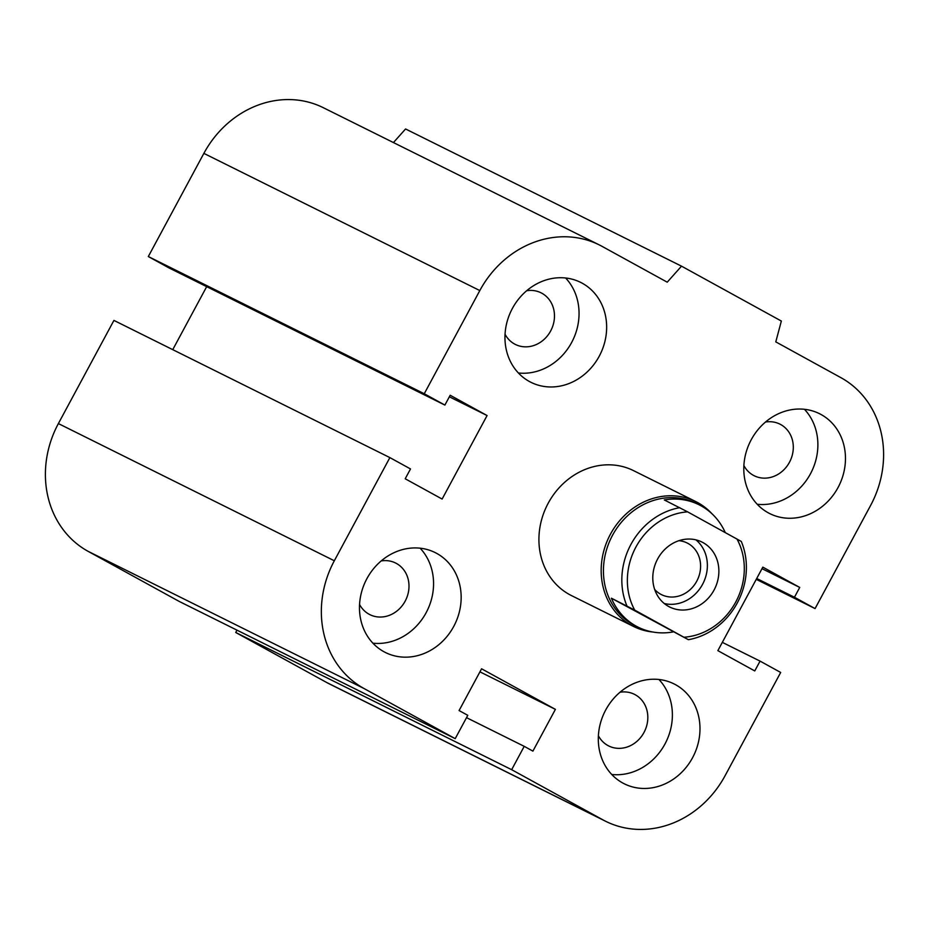 <?xml version="1.0" encoding="UTF-8"?>
<svg xmlns="http://www.w3.org/2000/svg" width="929" height="929" viewBox="0 0 929 929"><rect width="100%" height="100%" fill="white"/><g stroke="black" fill="none" stroke-linecap="round" stroke-linejoin="round"><path stroke-width="1.39" d="M571.44 595.57A69.756 61.929 -63.6 0 1 548.191 503.251A69.756 61.929 -63.6 0 1 633.508 470.62M526.685 290.731A28.834 25.606 -63.6 0 1 541.038 292.809A28.834 25.606 -63.6 0 1 551.141 330.016A28.834 25.606 -63.6 0 1 515.386 344.45A28.834 25.606 -63.6 0 1 505.051 334.254M765.508 422.033A28.834 25.606 -63.6 0 1 779.861 424.1A28.834 25.606 -63.6 0 1 789.964 461.318A28.834 25.606 -63.6 0 1 754.209 475.753A28.834 25.606 -63.6 0 1 743.874 465.557M620.026 692.233A28.834 25.606 -63.6 0 1 634.379 694.3A28.834 25.606 -63.6 0 1 644.482 731.518A28.834 25.606 -63.6 0 1 608.716 745.952A28.834 25.606 -63.6 0 1 598.392 735.756M381.204 560.93A28.834 25.606 -63.6 0 1 395.557 562.997A28.834 25.606 -63.6 0 1 405.648 600.215A28.834 25.606 -63.6 0 1 369.893 614.65A28.834 25.606 -63.6 0 1 359.558 604.454M453.735 626.425A55.798 49.539 -63.6 0 1 385.489 652.53A55.798 49.539 -63.6 0 1 365.945 580.509A55.798 49.539 -63.6 0 1 435.144 552.569A55.798 49.539 -63.6 0 1 453.735 626.425M372.912 643.182A55.798 49.539 116.4 0 0 426.144 612.699A55.798 49.539 116.4 0 0 420.129 548.191M692.569 757.716A55.798 49.539 -63.6 0 1 624.323 783.821A55.798 49.539 -63.6 0 1 604.767 711.811A55.798 49.539 -63.6 0 1 673.966 683.872A55.798 49.539 -63.6 0 1 692.569 757.716M611.735 774.472A55.798 49.539 116.4 0 0 664.967 744.001A55.798 49.539 116.4 0 0 658.951 679.494M838.051 487.516A55.798 49.539 -63.6 0 1 769.804 513.621A55.798 49.539 -63.6 0 1 750.26 441.612A55.798 49.539 -63.6 0 1 819.459 413.672A55.798 49.539 -63.6 0 1 838.051 487.516M757.216 504.273A55.798 49.539 116.4 0 0 810.46 473.802A55.798 49.539 116.4 0 0 804.444 409.294M599.228 356.225A55.798 49.539 -63.6 0 1 530.982 382.33A55.798 49.539 -63.6 0 1 511.426 310.309A55.798 49.539 -63.6 0 1 580.625 282.37A55.798 49.539 -63.6 0 1 599.228 356.225M518.394 372.982A55.798 49.539 116.4 0 0 571.637 342.499A55.798 49.539 116.4 0 0 565.622 278.003M681.514 266.158L667.231 282.184L602.097 246.382A97.661 86.699 116.4 0 0 599.275 244.908A97.661 86.699 116.4 0 0 479.817 290.568L424.263 393.733L444.886 405.079L450.182 395.255L487.086 415.542L442.123 499.059L405.207 478.772L410.502 468.948L389.878 457.602L334.324 560.768A97.661 86.699 116.4 0 0 364.029 688.517L455.21 738.648L467.775 715.318L459.089 710.546L481.582 668.787L555.403 709.361L532.909 751.12L524.223 746.347L511.658 769.688L602.851 819.819A97.661 86.699 116.4 0 0 605.673 821.294A97.661 86.699 116.4 0 0 725.131 775.622L780.685 672.457L760.061 661.111L754.766 670.935L717.862 650.648L762.825 567.131L799.73 587.43L794.446 597.254L815.07 608.588L870.624 505.422A97.661 86.699 116.4 0 0 840.919 377.673L775.785 341.872L781.347 321.051L681.514 266.158L405.567 128.968L393.443 142.567M424.263 393.733L148.315 256.543L168.939 267.889L444.886 405.079M487.086 415.542L449.357 396.788M389.878 457.602L113.93 320.412L58.376 423.578A97.661 86.699 116.4 0 0 88.081 551.327L179.262 601.458L455.21 738.648M511.658 769.688L235.722 632.486L326.903 682.618A97.661 86.699 116.4 0 0 329.725 684.092L605.673 821.294M555.403 709.361L479.933 671.841M524.223 746.347L466.521 717.652M206.679 286.643L172.748 349.652M760.061 661.111L722.321 642.357M599.275 244.908L323.327 107.706A97.661 86.699 116.4 0 0 203.869 153.378L148.315 256.543M799.73 587.43L762.001 568.664M794.446 597.254L756.705 578.488M815.07 608.588L756.252 579.348M236.976 630.152L235.722 632.486M611.41 598.206L634.716 610.109L688.377 639.698L611.41 598.206A68.363 60.687 -63.6 0 0 636.179 626.146A68.363 60.687 -63.6 0 0 638.153 627.18A68.363 60.687 -63.6 0 0 672.863 631.987M688.377 639.698A68.363 60.687 116.4 0 0 741.284 541.444L687.623 511.856L664.316 499.953A68.363 60.687 -63.6 0 1 699.014 504.749A68.363 60.687 -63.6 0 1 725.247 532.538M736.941 538.971A64.171 56.971 -63.6 0 1 735.768 601.992A64.171 56.971 -63.6 0 1 684.034 637.224M634.716 610.109A64.171 56.971 -63.6 0 1 635.9 547.088A64.171 56.971 -63.6 0 1 687.623 511.856M703.021 542.606A36.277 32.201 -63.6 0 1 714.378 589.45A36.277 32.201 -63.6 0 1 669.716 607.032A36.277 32.201 -63.6 0 1 656.989 560.222A36.277 32.201 -63.6 0 1 701.976 542.06A36.277 32.201 -63.6 0 1 703.021 542.606M679.831 507.664A68.363 60.687 116.4 0 0 626.936 605.917M699.014 504.749L696.146 503.321A68.363 60.687 116.4 0 0 611.932 536.405A68.363 60.687 116.4 0 0 633.311 624.718A68.363 60.687 116.4 0 0 635.273 625.751L638.153 627.18M678.902 540.69A28.834 25.606 -63.6 0 1 687.146 542.989A28.834 25.606 -63.6 0 1 697.261 580.207A28.834 25.606 -63.6 0 1 661.494 594.641A28.834 25.606 -63.6 0 1 660.67 594.212A28.834 25.606 -63.6 0 1 654.655 589.45M664.258 603.513A36.277 32.201 116.4 0 0 703.172 583.157A36.277 32.201 116.4 0 0 695.902 539.854M711.823 513.621A69.756 61.929 116.4 0 0 695.775 501.579A69.756 61.929 116.4 0 0 609.842 535.336A69.756 61.929 116.4 0 0 631.65 625.449A69.756 61.929 116.4 0 0 633.659 626.506A69.756 61.929 116.4 0 0 652.948 632.034M479.817 290.568L203.869 153.378M602.851 819.819L326.903 682.618M334.324 560.768L58.376 423.578M364.029 688.517L88.081 551.327M571.416 595.559L633.659 626.506M633.532 470.631L695.775 501.579"/></g></svg>
